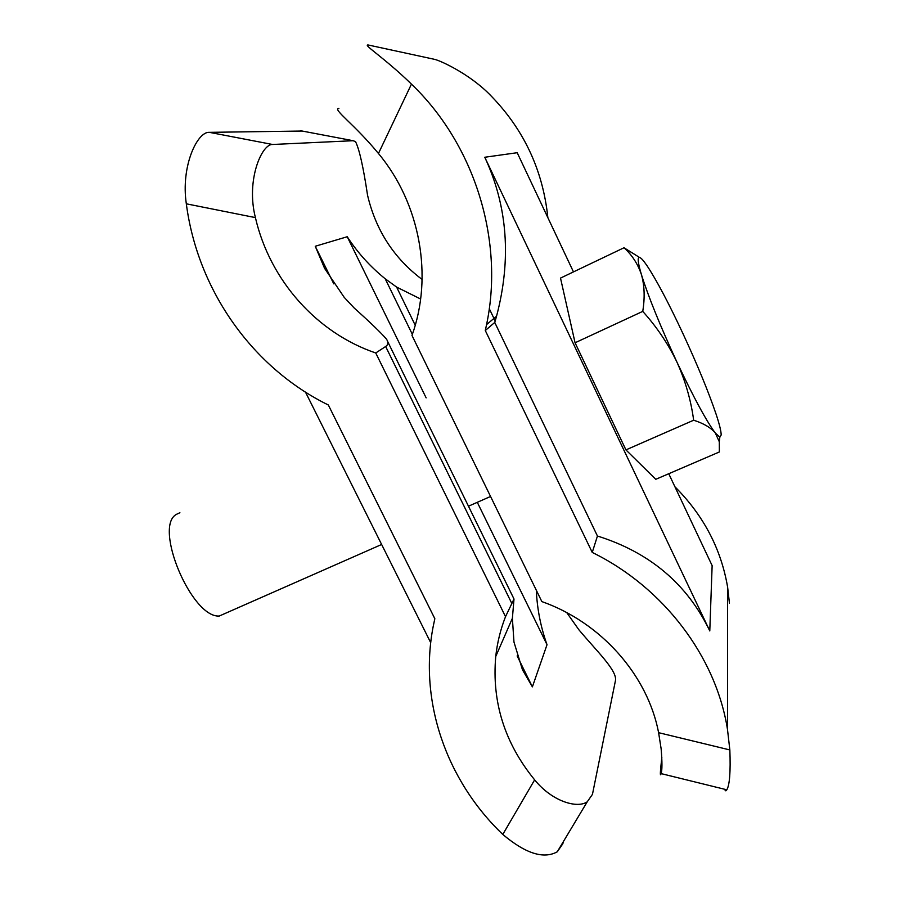 <?xml version="1.0" encoding="UTF-8"?>
<svg xmlns="http://www.w3.org/2000/svg" width="900" height="900" viewBox="0 0 900 900"><rect width="100%" height="100%" fill="white"/><g stroke="black" fill="none" stroke-linecap="round" stroke-linejoin="round"><path stroke-width="1.35" d="M430.718 642.69L305.505 392.141M566.775 612.653L578.869 629.752C596.329 650.756 617.985 671.062 615.364 681.019L592.459 794.351L587.227 801.821C577.226 808.785 552.116 801.484 534.645 779.861C504.697 743.153 491.726 702.023 495.743 656.482C497.228 642.825 500.49 629.55 505.519 616.669L375.739 352.969L385.65 346.511C388.26 344.779 388.541 342.315 386.494 339.131C380.947 332.719 370.181 322.346 354.218 308.036L344.228 297.382L324.596 268.369L315.259 246.263L333.799 283.882M517.14 655.92L532.384 686.857L522.472 669.803L513.967 642.049L512.381 618.3L514.001 599.018L505.519 616.669M534.645 779.861L502.796 834.435C525.499 853.56 543.668 859.354 557.269 851.794L562.849 843.727L563.321 841.702M422.134 279.461C393.998 258.334 375.795 230.254 367.549 195.21C363.33 167.04 359.325 149.175 355.511 141.615L353.149 140.715L272.61 144.484C262.046 143.539 245.779 179.831 255.409 217.609L186.322 203.816C180.653 166.005 197.505 131.31 209.329 132.345L302.164 131.04M375.739 352.969C316.811 332.966 269.899 280.395 255.409 217.609M502.796 834.435C446.119 780.278 418.635 700.774 433.215 626.355L434.835 618.694L328.331 404.989C252.799 367.909 197.674 290.621 186.322 203.816M477.529 502.796L547.02 644.704C540.72 627.086 537.154 608.94 536.31 590.254M415.226 325.249L396.608 287.077L385.211 278.786C370.17 266.614 357.514 252.585 347.231 236.734L426.139 397.868M396.608 287.077L420.637 299.025M228.319 612.045L219.274 616.028C191.531 618.064 153.169 526.376 176.524 514.305L179.899 512.73M642.746 311.389C656.64 326.767 668.048 343.699 676.957 362.16C660.206 325.901 648.371 296.73 641.452 274.669C638.539 264.994 637.582 259.38 638.595 257.816C639.383 256.736 641.16 257.94 643.928 261.416L646.785 265.343C656.393 279.832 668.475 302.647 683.033 333.776C697.511 365.062 708.525 391.86 716.096 414.169C719.494 424.451 721.181 431.392 721.17 435.004L719.831 437.175L715.32 433.012L719.303 441.743L719.359 451.969L655.774 479.306L625.928 449.899L575.066 342.776L560.509 278.089L624.004 247.759C632.081 255.037 637.898 264.004 641.452 274.669C644.535 285.57 644.962 297.81 642.746 311.389L575.066 342.776M639.506 257.434L624.004 247.759M693.664 420.221C703.631 423.382 710.842 427.646 715.32 433.012C706.545 421.358 693.765 397.744 676.957 362.16C685.384 380.846 690.952 400.196 693.664 420.221L625.928 449.899M709.785 630.934C687.206 584.055 649.766 552.42 597.442 536.017L494.752 322.447L496.53 316.282C511.56 259.312 507.645 206.303 484.774 157.252L709.785 630.934L712.136 565.616L668.756 473.726M573.469 271.901L517.196 152.708L484.774 157.252M338.884 108.427C332.044 108.844 354.836 124.661 378.45 153.495C420.491 203.839 433.192 276.739 411.986 335.441L541.845 601.582C600.863 622.327 647.64 675.034 658.609 732.679L729.844 749.936L727.492 729.484C716.051 656.629 663.502 587.329 592.245 552.431L485.291 330.514L486.574 324.585C504.18 241.312 475.335 145.328 411.446 84.116C384.896 58.163 362.16 44.145 368.257 45L434.306 59.288C439.56 60.255 468.09 73.046 488.869 93.668C523.192 128.059 542.858 169.391 547.864 217.676M729.439 603.18L727.627 587.216C721.125 548.933 703.553 515.452 674.921 486.776M661.837 757.327L660.623 768.893C660.161 774.518 660.319 776.092 661.117 773.617C662.22 770.332 662.231 762.075 661.14 748.822L658.609 732.679M724.815 789.3C725.254 791.156 725.918 791.314 726.817 789.795C729.664 785.036 730.676 771.75 729.844 749.936M597.442 536.017L592.245 552.431M494.752 322.447L485.291 330.514M385.65 346.511L511.639 603.09M272.61 144.484L209.329 132.345M353.149 140.715L300.577 130.736M385.211 278.786L412.358 334.384M315.259 246.263L347.231 236.734M547.02 644.704L532.384 686.857M660.623 768.893L661.748 769.174M378.45 153.495L411.446 84.116M387.551 341.291L513.877 598.736M587.227 801.821L557.269 851.794M512.381 618.3L495.743 656.482M490.522 496.485L468.473 506.205M381.634 544.477L219.274 616.028M719.831 437.175L719.303 441.743M495.191 320.985L489.274 308.666M661.117 773.617L726.817 789.795M496.53 316.282L486.574 324.585M727.627 587.216L727.492 729.484"/></g></svg>
